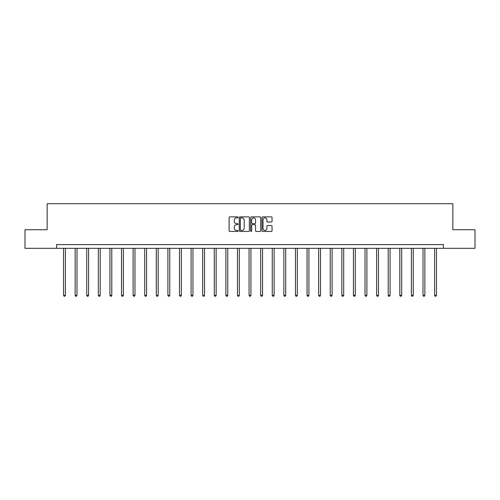 <?xml version="1.0" encoding="UTF-8"?>
<svg xmlns="http://www.w3.org/2000/svg" width="500" height="500" viewBox="0 0 500 500"><rect width="100%" height="100%" fill="white"/><g stroke="black" fill="none" stroke-linecap="round" stroke-linejoin="round"><path stroke-width="0.75" d="M238.106 217.375A0.512 0.512 0 0 0 237.594 216.869L229.844 216.869A0.731 0.731 0 0 0 229.112 217.594L229.112 230.731A0.731 0.731 0 0 0 229.844 231.456L237.594 231.456A0.512 0.512 0 0 0 238.106 230.95A0.512 0.512 0 0 0 237.594 230.438L236.594 230.438A2.338 2.338 0 0 1 234.256 228.1L234.256 227.006A2.338 2.338 0 0 1 236.594 224.675L237.594 224.675A0.512 0.512 0 0 0 238.106 224.163A0.512 0.512 0 0 0 237.594 223.65L236.594 223.65A2.338 2.338 0 0 1 234.256 221.319L234.256 220.225A2.338 2.338 0 0 1 236.594 217.887L237.594 217.887A0.512 0.512 0 0 0 238.106 217.375M271.325 222.013A0.731 0.731 0 0 0 272.05 221.281L272.05 217.594A0.731 0.731 0 0 0 271.325 216.869L262.712 216.869A0.731 0.731 0 0 0 261.981 217.594L261.981 230.731A0.731 0.731 0 0 0 262.712 231.456L271.325 231.456A0.731 0.731 0 0 0 272.05 230.731L272.05 226.281A0.731 0.731 0 0 0 271.325 225.55L267.638 225.55A0.731 0.731 0 0 0 266.906 226.281L266.906 228.487A1.95 1.95 0 0 1 264.956 230.438A1.95 1.95 0 0 1 263.006 228.487L263.006 219.838A1.95 1.95 0 0 1 264.956 217.887A1.95 1.95 0 0 1 266.906 219.838L266.906 221.281A0.731 0.731 0 0 0 267.638 222.013L271.325 222.013M56.594 248.319L25 248.319L25 229.737L47.15 229.737L47.15 203.719L452.85 203.719L452.85 229.737L475 229.737L475 248.319L443.406 248.319L443.406 244.606L56.594 244.606L56.594 248.319L443.406 248.319M249.363 217.594A0.731 0.731 0 0 0 248.631 216.869L240.025 216.869A0.731 0.731 0 0 0 239.294 217.594L239.294 230.731A0.731 0.731 0 0 0 240.025 231.456L248.631 231.456A0.731 0.731 0 0 0 249.363 230.731L249.363 217.594M251.369 216.869L259.975 216.869A0.731 0.731 0 0 1 260.706 217.594L260.706 230.731A0.731 0.731 0 0 1 259.975 231.456L256.294 231.456A0.731 0.731 0 0 1 255.562 230.731L255.562 225.4A0.731 0.731 0 0 0 254.831 224.675L252.387 224.675A0.731 0.731 0 0 0 251.663 225.4L251.663 230.95A0.512 0.512 0 0 1 251.15 231.456A0.512 0.512 0 0 1 250.637 230.95L250.637 217.594A0.731 0.731 0 0 1 251.369 216.869M240.825 217.887A0.512 0.512 0 0 0 240.312 218.4L240.312 229.925A0.512 0.512 0 0 0 240.825 230.438L241.881 230.438A2.338 2.338 0 0 0 244.219 228.1L244.219 220.225A2.338 2.338 0 0 0 241.881 217.887L240.825 217.887M255.562 219.875A1.95 1.95 0 0 0 253.612 217.925A1.95 1.95 0 0 0 251.663 219.875L251.663 222.925A0.731 0.731 0 0 0 252.387 223.65L254.831 223.65A0.731 0.731 0 0 0 255.562 222.925L255.562 219.875M63.544 248.319L63.544 295.312L65.4 295.312L65.4 248.319M65.4 295.312L64.844 296.281L64.1 296.281L63.544 295.312M75.138 248.319L75.138 295.312L76.994 295.312L76.994 248.319M76.994 295.312L76.438 296.281L75.694 296.281L75.138 295.312M86.731 248.319L86.731 295.312L88.588 295.312L88.588 248.319M88.588 295.312L88.031 296.281L87.287 296.281L86.731 295.312M98.325 248.319L98.325 295.312L100.188 295.312L100.188 248.319M100.188 295.312L99.631 296.281L98.888 296.281L98.325 295.312M109.925 248.319L109.925 295.312L111.781 295.312L111.781 248.319M111.781 295.312L111.225 296.281L110.481 296.281L109.925 295.312M121.519 248.319L121.519 295.312L123.375 295.312L123.375 248.319M123.375 295.312L122.819 296.281L122.075 296.281L121.519 295.312M133.112 248.319L133.112 295.312L134.975 295.312L134.975 248.319M134.975 295.312L134.412 296.281L133.675 296.281L133.112 295.312M144.713 248.319L144.713 295.312L146.569 295.312L146.569 248.319M146.569 295.312L146.012 296.281L145.269 296.281L144.713 295.312M156.306 248.319L156.306 295.312L158.162 295.312L158.162 248.319M158.162 295.312L157.606 296.281L156.862 296.281L156.306 295.312M167.9 248.319L167.9 295.312L169.762 295.312L169.762 248.319M169.762 295.312L169.2 296.281L168.456 296.281L167.9 295.312M179.5 248.319L179.5 295.312L181.356 295.312L181.356 248.319M181.356 295.312L180.8 296.281L180.056 296.281L179.5 295.312M191.094 248.319L191.094 295.312L192.95 295.312L192.95 248.319M192.95 295.312L192.394 296.281L191.65 296.281L191.094 295.312M202.688 248.319L202.688 295.312L204.544 295.312L204.544 248.319M204.544 295.312L203.988 296.281L203.244 296.281L202.688 295.312M214.281 248.319L214.281 295.312L216.144 295.312L216.144 248.319M216.144 295.312L215.588 296.281L214.844 296.281L214.281 295.312M225.881 248.319L225.881 295.312L227.738 295.312L227.738 248.319M227.738 295.312L227.181 296.281L226.438 296.281L225.881 295.312M237.475 248.319L237.475 295.312L239.331 295.312L239.331 248.319M239.331 295.312L238.775 296.281L238.031 296.281L237.475 295.312M249.069 248.319L249.069 295.312L250.931 295.312L250.931 248.319M250.931 295.312L250.369 296.281L249.631 296.281L249.069 295.312M260.669 248.319L260.669 295.312L262.525 295.312L262.525 248.319M262.525 295.312L261.969 296.281L261.225 296.281L260.669 295.312M272.262 248.319L272.262 295.312L274.119 295.312L274.119 248.319M274.119 295.312L273.562 296.281L272.819 296.281L272.262 295.312M283.856 248.319L283.856 295.312L285.719 295.312L285.719 248.319M285.719 295.312L285.156 296.281L284.413 296.281L283.856 295.312M295.456 248.319L295.456 295.312L297.312 295.312L297.312 248.319M297.312 295.312L296.756 296.281L296.012 296.281L295.456 295.312M307.05 248.319L307.05 295.312L308.906 295.312L308.906 248.319M308.906 295.312L308.35 296.281L307.606 296.281L307.05 295.312M318.644 248.319L318.644 295.312L320.5 295.312L320.5 248.319M320.5 295.312L319.944 296.281L319.2 296.281L318.644 295.312M330.238 248.319L330.238 295.312L332.1 295.312L332.1 248.319M332.1 295.312L331.544 296.281L330.8 296.281L330.238 295.312M341.838 248.319L341.838 295.312L343.694 295.312L343.694 248.319M343.694 295.312L343.137 296.281L342.394 296.281L341.838 295.312M353.431 248.319L353.431 295.312L355.288 295.312L355.288 248.319M355.288 295.312L354.731 296.281L353.988 296.281L353.431 295.312M365.025 248.319L365.025 295.312L366.887 295.312L366.887 248.319M366.887 295.312L366.325 296.281L365.588 296.281L365.025 295.312M376.625 248.319L376.625 295.312L378.481 295.312L378.481 248.319M378.481 295.312L377.925 296.281L377.181 296.281L376.625 295.312M388.219 248.319L388.219 295.312L390.075 295.312L390.075 248.319M390.075 295.312L389.519 296.281L388.775 296.281L388.219 295.312M399.812 248.319L399.812 295.312L401.675 295.312L401.675 248.319M401.675 295.312L401.112 296.281L400.369 296.281L399.812 295.312M411.413 248.319L411.413 295.312L413.269 295.312L413.269 248.319M413.269 295.312L412.713 296.281L411.969 296.281L411.413 295.312M423.006 248.319L423.006 295.312L424.862 295.312L424.862 248.319M424.862 295.312L424.306 296.281L423.562 296.281L423.006 295.312M434.6 248.319L434.6 295.312L436.456 295.312L436.456 248.319M436.456 295.312L435.9 296.281L435.156 296.281L434.6 295.312"/></g></svg>
